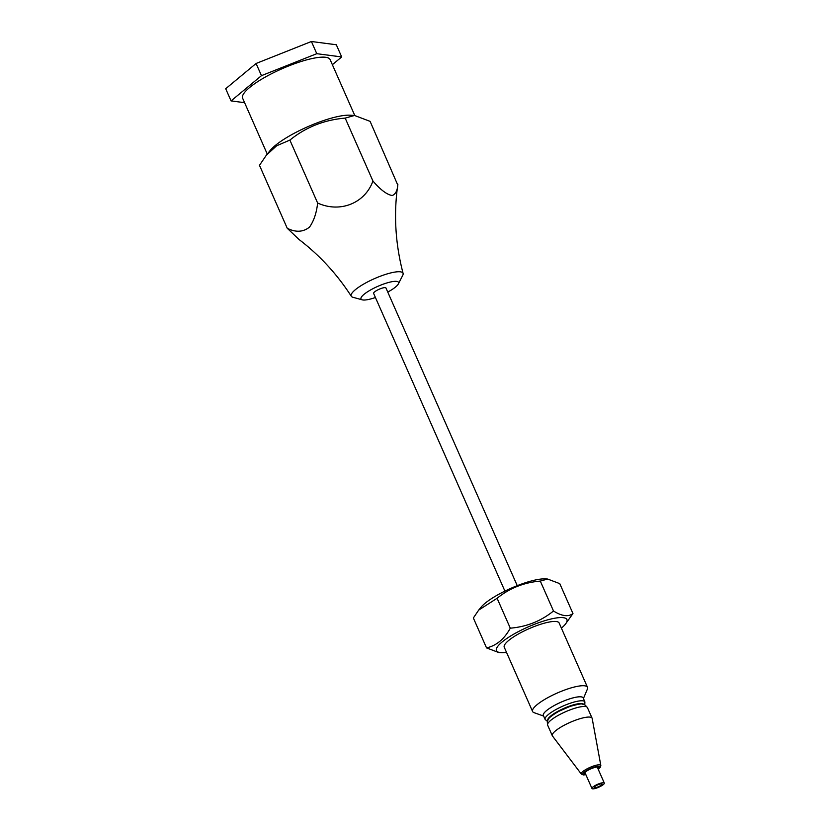 <?xml version="1.0" encoding="UTF-8"?>
<svg xmlns="http://www.w3.org/2000/svg" width="830" height="830" viewBox="0 0 830 830"><rect width="100%" height="100%" fill="white"/><g stroke="black" fill="none" stroke-linecap="round" stroke-linejoin="round"><path stroke-width="1.25" d="M287.232 228.25L259.479 165.336L266.326 155.231L276.629 145.779L289.877 140.094L317.631 203.018C316.572 212.864 313.875 220.894 309.538 227.088C303.137 232.182 295.708 232.576 287.232 228.25L298.997 239.476C319.56 255.173 337.001 274.108 351.318 296.279A28.313 6.557 156.2 0 0 352.916 297.275L362.222 299.838A20.543 4.762 -23.8 0 1 377.858 286.329A20.543 4.762 -23.8 0 1 398.379 283.891A20.543 4.762 -23.8 0 1 387.755 292.077M289.877 140.094C305.855 127.177 324.291 119.852 345.187 118.109L354.535 115.474L370.107 121.367L397.757 185.017C393.586 214.441 395.37 243.916 403.1 273.444A28.313 6.557 156.2 0 0 374.455 278.641A28.313 6.557 156.2 0 0 351.318 296.279M345.187 118.109L372.94 181.033C364.961 203.319 339.947 213.248 317.631 203.018M397.861 184.291C397.508 190.433 395.64 194.179 392.227 195.517C386.977 194.687 380.545 189.863 372.94 181.033M231.072 100.907L225.698 88.727L256.086 63.485L261.46 75.665L231.072 100.907L244.591 102.681M256.086 63.485L311.406 41.5L336.316 44.758L341.69 56.948L316.78 53.691L261.46 75.665M332.363 64.688L341.69 56.948M311.406 41.5L316.78 53.691M398.379 283.891L402.758 275.29A28.313 6.557 156.2 0 0 403.1 273.444M267.26 154.079L242.63 98.231A47.818 11.081 -23.8 0 1 281.91 68.797A47.818 11.081 -23.8 0 1 330.132 59.625L354.773 115.484M266.326 155.231L270.279 150.365A47.818 11.081 -23.8 0 1 307.515 126.834A47.818 11.081 -23.8 0 1 349.99 115.204L354.535 115.474M596.376 785.553A4.275 0.996 -23.8 0 1 602.061 784.07A4.275 0.996 -23.8 0 1 598.482 786.716A4.275 0.996 -23.8 0 1 594.218 787.494A4.275 0.996 -23.8 0 1 596.376 785.553M375.419 297.514A20.543 4.762 -23.8 0 1 362.907 299.972A20.543 4.762 -23.8 0 1 362.222 299.838M504.91 591.105L373.614 293.395A6.733 1.556 -23.8 0 1 379.144 289.255A6.733 1.556 -23.8 0 1 385.94 287.958L517.246 585.669M600.93 786.145A6.733 1.556 -23.8 0 1 591.977 788.5A6.733 1.556 -23.8 0 1 597.507 784.35A6.733 1.556 -23.8 0 1 604.302 783.064A6.733 1.556 -23.8 0 1 600.93 786.145M581.332 774.068L552.458 735.982A21.736 5.032 -23.8 0 1 552.313 735.743A21.736 5.032 -23.8 0 1 570.168 722.359A21.736 5.032 -23.8 0 1 592.091 718.199A21.736 5.032 -23.8 0 1 592.174 718.469L600.827 765.478A10.665 2.469 156.2 0 0 590.026 767.387A10.665 2.469 156.2 0 0 581.332 774.068L583.355 774.961L585.897 774.722M585.607 774.058A7.719 1.785 -23.8 0 1 584.372 773.685A7.719 1.785 -23.8 0 1 584.486 773A7.719 1.785 -23.8 0 1 591.769 768.466A7.719 1.785 -23.8 0 1 598.472 767.408A7.719 1.785 -23.8 0 1 597.942 768.622M486.536 647.898L473.349 617.987L478.692 610.102L497.097 598.274C509.579 588.179 523.979 582.452 540.309 581.093L547.613 579.039L559.773 583.646L572.959 613.546C568.405 617.064 561.91 616.223 553.496 611.005C541.015 621.089 526.614 626.816 510.284 628.175C504.298 639.121 496.382 645.688 486.536 647.898L498.706 652.505L501.081 652.639A38.512 8.923 -23.8 0 1 528.088 626.951A38.512 8.923 -23.8 0 1 565.272 624.326A38.512 8.923 -23.8 0 1 561.391 628.134M510.284 628.175L497.097 598.274M553.496 611.005L540.309 581.093M565.272 624.326L572.959 613.546M547.613 579.039L545.237 578.904A38.512 8.923 156.2 0 0 511.021 588.263A38.512 8.923 156.2 0 0 481.037 607.218L478.692 610.102M545.123 719.454A21.736 5.032 156.2 0 1 562.989 706.071A21.736 5.032 156.2 0 1 584.901 701.91L583.148 697.926A21.736 5.032 156.2 0 0 561.236 702.097A21.736 5.032 156.2 0 0 543.37 715.47L545.123 719.454L547.416 721.374M583.417 698.528L587.36 689.149A29.994 6.951 156.2 0 0 587.484 687.282A29.994 6.951 156.2 0 0 557.231 693.029A29.994 6.951 156.2 0 0 532.59 711.497A29.994 6.951 156.2 0 0 534.053 712.659L543.64 716.072M543.505 715.771A21.777 5.042 -23.8 0 1 561.225 702.087A21.777 5.042 -23.8 0 1 583.283 698.227M587.484 687.282L559.14 623.008A29.994 6.951 156.2 0 0 528.886 628.756A29.994 6.951 156.2 0 0 504.246 647.224L532.59 711.497M506.497 652.339A38.512 8.923 -23.8 0 1 501.081 652.639M547.644 725.15A21.736 5.032 -23.8 0 1 565.5 711.767A21.736 5.032 -23.8 0 1 587.422 707.606C585.233 704.909 583.542 703.767 582.37 704.193C582.162 703.456 578.053 704.193 570.034 706.403L558.756 711.352C552.541 714.993 549.128 717.587 548.516 719.133C548.111 720.814 546.742 719.257 547.644 725.15L552.313 735.743M585.866 774.649A9.4 2.179 -23.8 0 1 583.998 772.398A9.4 2.179 -23.8 0 1 594.602 767.034A9.4 2.179 -23.8 0 1 599.862 767.563A9.4 2.179 -23.8 0 1 598.202 769.213M547.79 720.388A19.681 4.555 -23.8 0 1 563.985 708.332A19.681 4.555 -23.8 0 1 583.801 704.504M604.302 783.064L597.237 767.034M591.977 788.5L584.901 772.471M592.091 718.199L587.422 707.606M598.223 769.275L600.474 767.076L600.827 765.478M584.901 701.91L584.777 704.888"/></g></svg>
